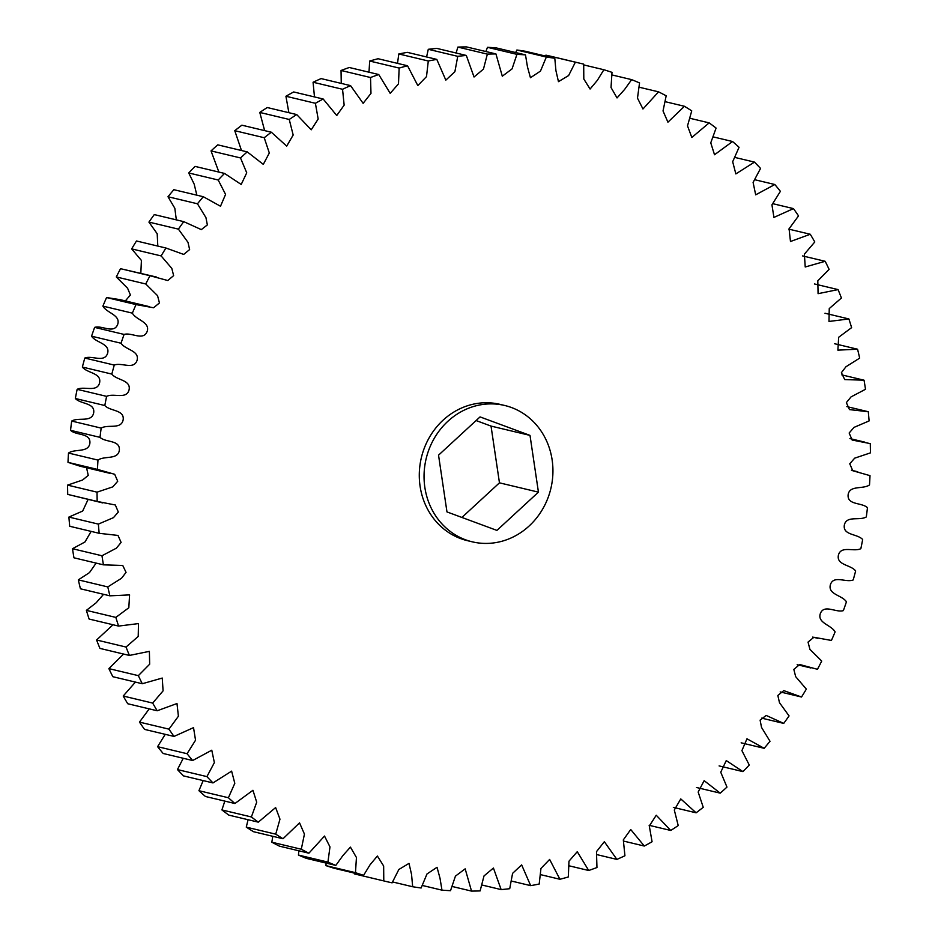 <?xml version="1.0" encoding="UTF-8"?>
<svg xmlns="http://www.w3.org/2000/svg" width="938" height="938" viewBox="0 0 938 938"><rect width="100%" height="100%" fill="white"/><g stroke="black" fill="none" stroke-linecap="round" stroke-linejoin="round"><path stroke-width="1.41" d="M472.213 541.812L467.452 540.675A70.08 64.112 -76.6 0 1 423.53 450.24A70.08 64.112 -76.6 0 1 500.013 404.36L504.773 405.497A70.08 64.112 103.4 0 0 428.291 451.377A70.08 64.112 103.4 0 0 472.213 541.812A70.08 64.112 103.4 0 0 548.695 495.932A70.08 64.112 103.4 0 0 504.773 405.497M298.847 850.789L298.46 855.069L327.925 862.104L329.977 846.908L324.513 836.051L308.907 853.193L279.442 846.158A420.447 384.697 -76.6 0 1 271.821 842.195L301.286 849.242L304.44 834.105L299.539 822.849L283.018 838.748A420.447 384.697 -76.6 0 1 275.725 834.163L279.97 819.167L275.631 807.559L258.302 822.157A420.447 384.697 -76.6 0 1 251.384 816.963L256.707 802.201L252.943 790.288L234.91 803.514A420.447 384.697 -76.6 0 1 228.403 797.746L234.805 783.312L231.616 771.13L212.985 782.925A420.447 384.697 -76.6 0 1 206.923 776.617L214.368 762.606L211.777 750.201L192.642 760.519A420.447 384.697 -76.6 0 1 187.061 753.706L195.538 740.211L193.533 727.63L174.011 736.424A420.447 384.697 -76.6 0 1 168.946 729.143L178.408 716.245L176.989 703.535L157.197 710.77A420.447 384.697 -76.6 0 1 152.671 703.078L163.083 690.872L162.251 678.057L142.295 683.732A420.447 384.697 -76.6 0 1 138.343 675.653L149.658 664.221L149.388 651.359L129.397 655.439A420.447 384.697 -76.6 0 1 126.044 647.044L138.214 636.456L138.484 623.582L118.587 626.08A420.447 384.697 -76.6 0 1 115.843 617.403L128.823 607.754L129.585 594.891L109.91 595.829A420.447 384.697 -76.6 0 1 107.8 586.918L121.53 578.265L126.055 572.379L122.749 565.462L103.426 564.84A420.447 384.697 -76.6 0 1 101.972 555.753L116.394 548.167L121.108 542.434L118 535.434L99.182 533.312A420.447 384.697 -76.6 0 1 98.373 524.108L113.463 517.647L118.317 512.019L115.327 504.996L97.189 501.431A420.447 384.697 -76.6 0 1 97.036 492.157L112.771 486.881L117.719 481.253L114.694 474.3L97.47 469.387A420.447 384.697 -76.6 0 1 97.974 460.089C104.505 455.481 118.211 460.171 119.372 449.982C120.052 439.758 105.642 442.713 100.014 437.354A420.447 384.697 -76.6 0 1 101.175 428.103C107.987 424.035 121.283 429.862 123.159 419.767C124.555 409.601 110.027 411.348 104.81 405.521A420.447 384.697 -76.6 0 1 106.615 396.364C113.674 392.858 126.489 399.799 129.069 389.856C131.168 379.808 116.605 380.359 111.833 374.086A420.447 384.697 -76.6 0 1 114.272 365.081C121.541 362.162 133.782 370.158 137.042 360.426C139.844 350.554 125.329 349.897 121.025 343.238A420.447 384.697 -76.6 0 1 124.097 334.432C131.531 332.111 143.127 341.115 147.067 331.665C150.549 322.015 136.162 320.151 132.364 313.14A420.447 384.697 -76.6 0 1 136.033 304.58L153.574 307.77L159.437 302.951L157.561 295.681L145.753 283.98A420.447 384.697 -76.6 0 1 150.01 275.725L167.785 280.532L173.624 275.62L171.818 268.397L161.125 255.922A420.447 384.697 -76.6 0 1 165.944 248.019L183.707 254.421L189.628 249.567L187.987 242.332L178.396 229.13A420.447 384.697 -76.6 0 1 183.742 221.638L201.307 229.611L207.357 224.909L205.938 217.616L197.461 203.781A420.447 384.697 -76.6 0 1 203.3 196.722L220.5 206.243L225.566 194.401L218.202 180.002A420.447 384.697 -76.6 0 1 224.51 173.424L241.207 184.458L246.729 172.815L240.503 157.936A420.447 384.697 -76.6 0 1 247.233 151.886L263.308 164.373L269.312 152.988L264.223 137.722A420.447 384.697 -76.6 0 1 271.352 132.223L286.7 146.117L293.172 135.025L289.244 119.466A420.447 384.697 -76.6 0 1 296.713 114.565L311.217 129.807L318.17 119.044L315.403 103.286A420.447 384.697 -76.6 0 1 323.176 99.006L336.742 115.515L344.152 105.138L342.546 89.274A420.447 384.697 -76.6 0 1 350.566 85.628L363.123 103.332L370.979 93.39L370.522 77.514A420.447 384.697 -76.6 0 1 378.753 74.536L390.196 93.343L398.486 83.857L399.154 68.064A420.447 384.697 -76.6 0 1 407.549 65.766L417.82 85.593L426.509 76.599L428.291 60.993A420.447 384.697 -76.6 0 1 436.803 59.399L445.831 80.14L454.895 71.675L457.744 56.339A420.447 384.697 -76.6 0 1 466.315 55.448L474.042 76.998L483.457 69.095L487.361 54.123A420.447 384.697 -76.6 0 1 495.944 53.935L502.299 76.201L512.042 68.908L516.944 54.357A420.447 384.697 -76.6 0 1 525.491 54.885L527.461 66.833L530.439 77.737L540.476 71.089L546.338 57.054A420.447 384.697 -76.6 0 1 554.804 58.297L555.917 70.596L558.462 81.653L568.627 75.544L575.369 62.189A420.447 384.697 -76.6 0 1 581.396 63.573A420.447 384.697 -76.6 0 1 583.694 64.124L583.811 79.015L590.084 89.028L597.365 80.328L603.861 69.729A420.447 384.697 -76.6 0 1 611.998 72.355L611.025 87.515L617.04 97.927L624.579 89.485L631.649 79.636A420.447 384.697 -76.6 0 1 639.54 82.931L637.488 98.138L642.964 108.984L658.558 91.842A420.447 384.697 -76.6 0 1 666.179 95.805L663.025 110.942L667.926 122.186L684.459 106.287A420.447 384.697 -76.6 0 1 691.74 110.872L687.507 125.868L691.834 137.476L709.163 122.878A420.447 384.697 -76.6 0 1 716.093 128.072L710.758 142.834L714.522 154.747L732.555 141.521A420.447 384.697 -76.6 0 1 739.074 147.289L732.672 161.723L735.849 173.905L754.492 162.11A420.447 384.697 -76.6 0 1 760.554 168.418L753.097 182.429L755.688 194.834L774.835 184.516A420.447 384.697 -76.6 0 1 780.404 191.329L771.939 204.836L773.932 217.417L793.466 208.611A420.447 384.697 -76.6 0 1 798.531 215.892L789.069 228.79L790.476 241.512L810.28 234.266A420.447 384.697 -76.6 0 1 814.794 241.969L804.382 254.163L805.226 266.978L825.182 261.303A420.447 384.697 -76.6 0 1 829.122 269.382L817.807 280.814L818.077 293.676L838.068 289.596A420.447 384.697 -76.6 0 1 841.421 298.003L829.251 308.579L828.981 321.453L848.89 318.955A420.447 384.697 -76.6 0 1 851.622 327.632L838.654 337.281L837.88 350.144L857.567 349.217A420.447 384.697 -76.6 0 1 859.665 358.128L845.947 366.77L841.409 372.656L844.716 379.573L864.039 380.195A420.447 384.697 -76.6 0 1 865.504 389.282L851.083 396.868L846.357 402.601L849.465 409.601L868.283 411.723A420.447 384.697 -76.6 0 1 869.104 420.928L854.014 427.388L849.148 433.016L852.15 440.039L870.276 443.604A420.447 384.697 -76.6 0 1 870.429 452.878L854.694 458.154L849.746 463.782L852.783 470.735L870.007 475.648A420.447 384.697 -76.6 0 1 869.503 484.946C862.972 489.554 849.253 484.864 848.093 495.053C847.424 505.277 861.823 502.322 867.462 507.693A420.447 384.697 -76.6 0 1 866.302 516.944C859.489 521.012 846.182 515.185 844.306 525.28C842.922 535.446 857.438 533.687 862.667 539.514A420.447 384.697 -76.6 0 1 860.85 548.671C853.791 552.177 840.987 545.248 838.408 555.179C836.309 565.239 850.872 564.688 855.644 570.949A420.447 384.697 -76.6 0 1 853.193 579.954C845.935 582.873 833.683 574.877 830.423 584.609C827.621 594.493 842.136 595.149 846.439 601.809A420.447 384.697 -76.6 0 1 843.368 610.615C835.946 612.924 824.338 603.92 820.41 613.37C816.928 623.02 831.303 624.884 835.113 631.895A420.447 384.697 -76.6 0 1 831.431 640.455L813.903 637.265L808.04 642.084L809.916 649.354L821.711 661.067A420.447 384.697 -76.6 0 1 817.455 669.31L799.68 664.503L793.841 669.415L795.659 676.638L806.34 689.113A420.447 384.697 -76.6 0 1 801.521 697.016L783.758 690.614L777.837 695.468L779.49 702.703L789.069 715.905A420.447 384.697 -76.6 0 1 783.722 723.409L766.17 715.424L760.108 720.126L761.527 727.419L770.004 741.255A420.447 384.697 -76.6 0 1 764.165 748.313L746.965 738.792L741.911 750.635L749.263 765.033A420.447 384.697 -76.6 0 1 742.955 771.611L726.258 760.577L720.747 772.22L726.973 787.099A420.447 384.697 -76.6 0 1 720.232 793.149L704.157 780.662L698.165 792.047L703.242 807.313A420.447 384.697 -76.6 0 1 696.113 812.812L680.777 798.918L674.305 810.01L678.221 825.569A420.447 384.697 -76.6 0 1 670.752 830.47L656.248 815.239L649.307 825.991L652.074 841.749A420.447 384.697 -76.6 0 1 644.3 846.041L630.723 829.52L623.313 839.897L624.931 855.761A420.447 384.697 -76.6 0 1 616.899 859.407L604.342 841.703L596.486 851.657L596.955 867.521A420.447 384.697 -76.6 0 1 588.712 870.499L577.269 851.692L568.979 861.19L568.311 876.971A420.447 384.697 -76.6 0 1 559.916 879.269L549.645 859.443L540.956 868.436L539.186 884.042A420.447 384.697 -76.6 0 1 530.674 885.648L521.645 864.895L512.582 873.36L509.721 888.696A420.447 384.697 -76.6 0 1 501.15 889.599L493.423 868.037L484.008 875.94L480.115 890.912A420.447 384.697 -76.6 0 1 471.533 891.1L465.166 868.846L455.434 876.127L450.521 890.678A420.447 384.697 -76.6 0 1 441.974 890.15L440.004 878.214L437.026 867.298L427.001 873.946L421.127 887.981A420.447 384.697 -76.6 0 1 412.673 886.75L411.548 874.439L409.003 863.382L398.849 869.491L392.096 882.846A420.447 384.697 -76.6 0 1 386.069 881.462A420.447 384.697 -76.6 0 1 383.783 880.911L383.654 866.02L377.381 856.019L370.111 864.707L363.604 875.306A420.447 384.697 -76.6 0 1 355.479 872.68L356.44 857.52L350.425 847.12L342.898 855.562L335.827 865.411L306.351 858.364A420.447 384.697 -76.6 0 1 298.46 855.069M272.806 836.321L271.821 842.195M283.018 838.748L253.541 831.713A420.447 384.697 -76.6 0 1 246.26 827.128L275.725 834.163M248.089 819.718L246.26 827.128M258.302 822.157L228.837 815.122A420.447 384.697 -76.6 0 1 221.907 809.928L251.384 816.963M224.827 801.111L221.907 809.928M234.91 803.514L205.445 796.479A420.447 384.697 -76.6 0 1 198.926 790.711L228.403 797.746M203.171 780.58L198.926 790.711M212.985 782.925L183.508 775.89A420.447 384.697 -76.6 0 1 177.446 769.582L206.923 776.617M183.25 758.279L177.446 769.582M192.642 760.519L163.165 753.484A420.447 384.697 -76.6 0 1 157.596 746.671L187.061 753.706M165.229 734.325L157.596 746.671M174.011 736.424L144.534 729.389A420.447 384.697 -76.6 0 1 139.469 722.108L168.946 729.143M149.224 708.87L139.469 722.108M157.197 710.77L127.72 703.735A420.447 384.697 -76.6 0 1 123.206 696.031L152.671 703.078M135.424 682.09L123.206 696.031M142.295 683.732L112.818 676.697A420.447 384.697 -76.6 0 1 108.878 668.618L138.343 675.653M123.558 654.044L108.878 668.618M129.397 655.439L99.932 648.404A420.447 384.697 -76.6 0 1 96.579 639.997L126.044 647.044M113.006 624.755L96.579 639.997M118.587 626.08L89.11 619.045A420.447 384.697 -76.6 0 1 86.378 610.368L115.843 617.403M103.579 594.317L96.122 602.817L86.378 610.368M109.91 595.829L80.433 588.783A420.447 384.697 -76.6 0 1 78.335 579.872L107.8 586.918M96.133 563.105L89.473 572.614L78.335 579.872M103.426 564.84L73.961 557.805A420.447 384.697 -76.6 0 1 72.496 548.718L101.972 555.753M91.138 531.4L84.971 541.976L72.496 548.718M99.182 533.312L69.717 526.277A420.447 384.697 -76.6 0 1 68.896 517.072L98.373 524.108M97.189 501.431L67.724 494.396L102.676 502.909M88.102 499.426L82.673 511.046L68.896 517.072M67.724 494.396A420.447 384.697 -76.6 0 1 67.571 485.122L97.036 492.157M97.47 469.387L67.993 462.352L80.281 466.256L109.758 473.291M86.566 467.757L88.242 475.39L82.591 480.01L67.571 485.122M67.993 462.352A420.447 384.697 -76.6 0 1 68.497 453.054L97.974 460.089M100.014 437.354L70.538 430.308C76.177 435.678 90.576 432.723 89.907 442.947C88.747 453.136 75.028 448.446 68.497 453.054M70.538 430.308A420.447 384.697 -76.6 0 1 71.698 421.056L101.175 428.103M104.81 405.521L75.333 398.486C80.562 404.313 95.078 402.554 93.694 412.72C91.818 422.815 78.511 416.988 71.698 421.056M75.333 398.486A420.447 384.697 -76.6 0 1 77.151 389.329L106.615 396.364M111.833 374.086L82.356 367.051C87.128 373.312 101.691 372.761 99.592 382.821C97.013 392.752 84.209 385.823 77.151 389.329M82.356 367.051A420.447 384.697 -76.6 0 1 84.807 358.046L114.272 365.081M121.025 343.238L91.561 336.191C95.864 342.851 110.379 343.507 107.577 353.392C104.317 363.123 92.065 355.127 84.807 358.046M91.561 336.191A420.447 384.697 -76.6 0 1 94.632 327.385L124.097 334.432M132.364 313.14L102.887 306.105C106.698 313.116 121.072 314.98 117.59 324.63C113.662 334.08 102.054 325.076 94.632 327.385M102.887 306.105A420.447 384.697 -76.6 0 1 106.569 297.545L136.033 304.58M145.753 283.98L116.289 276.933L127.603 288.247L130.405 295.001L125.34 300.91M149.541 306.691L120.076 299.644L106.569 297.545M116.289 276.933A420.447 384.697 -76.6 0 1 120.545 268.69L150.01 275.725M161.125 255.922L131.66 248.887L141.415 260.447L140.829 273.31M156.611 277.073L120.545 268.69M131.66 248.887A420.447 384.697 -76.6 0 1 136.479 240.984L165.944 248.019M178.396 229.13L148.931 222.095L157.197 233.75L157.807 246.073M148.931 222.095A420.447 384.697 -76.6 0 1 154.278 214.591L183.742 221.638M197.461 203.781L167.996 196.746L174.831 208.283L176.332 219.867M167.996 196.746A420.447 384.697 -76.6 0 1 173.835 189.687L203.3 196.722M218.202 180.002L188.737 172.967L194.189 184.153L196.839 195.174M188.737 172.967A420.447 384.697 -76.6 0 1 195.045 166.389L224.51 173.424M240.503 157.936L211.027 150.901L218.894 172.088M211.027 150.901A420.447 384.697 -76.6 0 1 217.768 144.851L247.233 151.886M264.223 137.722L234.758 130.687L241.488 150.514M234.758 130.687A420.447 384.697 -76.6 0 1 241.887 125.188L271.352 132.223M289.244 119.466L259.779 112.431L264.645 130.628M259.779 112.431A420.447 384.697 -76.6 0 1 267.248 107.53L296.713 114.565M315.403 103.286L285.926 96.251L288.869 112.689M285.926 96.251A420.447 384.697 -76.6 0 1 293.7 91.959L323.176 99.006M342.546 89.274L313.069 82.239L314.476 96.931M313.069 82.239A420.447 384.697 -76.6 0 1 321.101 78.593L350.566 85.628M370.522 77.514L341.045 70.479L341.256 83.412M341.045 70.479A420.447 384.697 -76.6 0 1 349.288 67.501L378.753 74.536M399.154 68.064L369.689 61.029L368.986 72.203M369.689 61.029A420.447 384.697 -76.6 0 1 378.084 58.731L407.549 65.766M428.291 60.993L398.814 53.958L397.501 63.374M398.814 53.958A420.447 384.697 -76.6 0 1 407.327 52.352L436.803 59.399M457.744 56.339L428.279 49.304L426.591 56.96M428.279 49.304A420.447 384.697 -76.6 0 1 436.85 48.401L466.315 55.448M487.361 54.123L457.885 47.088L456.103 53.009M457.885 47.088A420.447 384.697 -76.6 0 1 466.467 46.9L495.944 53.935M516.944 54.357L487.479 47.322L485.849 51.531M487.479 47.322A420.447 384.697 -76.6 0 1 496.026 47.85L525.491 54.885M546.338 57.054L516.873 50.019L515.666 52.54M516.873 50.019A420.447 384.697 -76.6 0 1 525.327 51.25L554.804 58.297M575.369 62.189L545.904 55.154L545.388 56.046M545.904 55.154A420.447 384.697 -76.6 0 1 551.931 56.538L581.396 63.573M386.069 881.462L356.604 874.427A420.447 384.697 -76.6 0 1 354.306 873.876L383.783 880.911M354.259 873.079L354.306 873.876M363.604 875.306L334.139 868.271A420.447 384.697 -76.6 0 1 326.002 865.645L355.479 872.68M326.037 863.066L326.002 865.645M308.907 853.193A420.447 384.697 -76.6 0 1 301.286 849.242M335.827 865.411A420.447 384.697 -76.6 0 1 327.925 862.104M603.861 69.729L583.741 64.921M631.649 79.636L611.963 74.934M658.558 91.842L639.153 87.211M684.459 106.287L665.194 101.679M709.163 122.878L689.911 118.282M732.555 141.521L713.173 136.889M754.492 162.11L734.829 157.42M774.835 184.516L754.75 179.721M793.466 208.611L772.771 203.675M810.28 234.266L788.776 229.13M825.182 261.303L802.576 255.91M838.068 289.596L814.442 283.956M848.89 318.955L824.994 313.245M857.567 349.217L834.421 343.683M864.039 380.195L841.867 374.895M868.283 411.723L846.862 406.6M780.193 691.927L801.521 697.016M761.668 718.133L783.722 723.409M741.161 742.826L764.165 748.313M719.106 765.912L742.955 771.611M696.512 787.486L720.232 793.149M673.355 807.372L696.113 812.812M649.131 825.311L670.752 830.47M623.524 841.069L644.3 846.041M596.744 854.588L616.899 859.407M569.014 865.797L588.712 870.499M540.499 874.626L559.916 879.269M511.409 881.04L530.674 885.648M481.898 884.991L501.15 889.599M452.151 886.469L471.533 891.1M422.335 885.46L441.974 890.15M392.612 881.955L412.673 886.75M480.057 416.906L438.538 455.165L446.969 511.914L496.917 530.404L538.435 492.145L530.005 435.396L480.057 416.906M461.906 517.448L499.462 482.836L491.031 426.087L476.094 420.552M491.031 426.087L530.005 435.396M499.462 482.836L538.435 492.145M797.171 664.69L810.854 667.962M812.66 637.09L817.924 638.356M851.434 470.243L857.719 471.744M849.898 438.574L864.789 442.126"/></g></svg>
